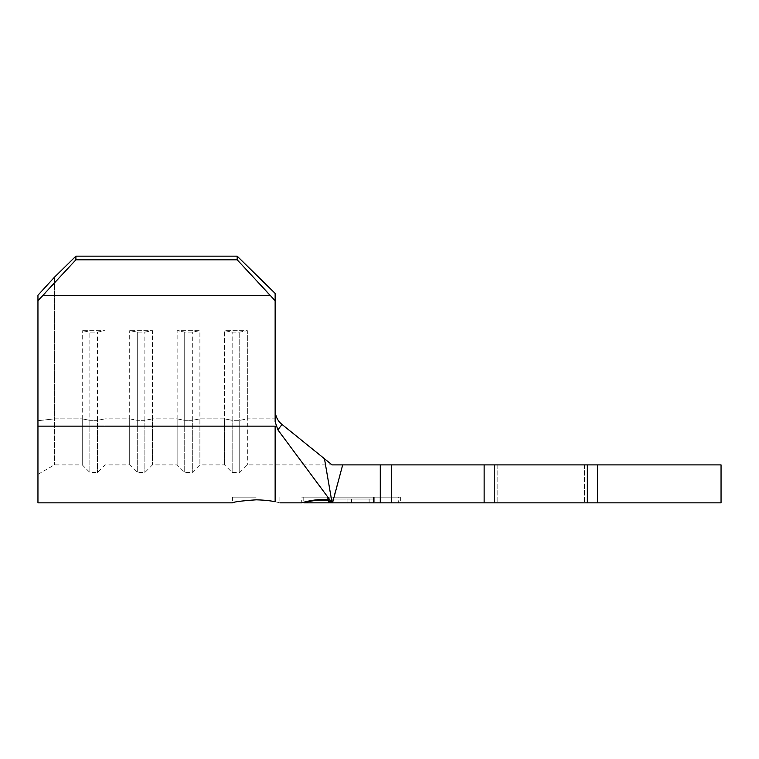 <?xml version="1.0" encoding="UTF-8"?>
<svg xmlns="http://www.w3.org/2000/svg" width="759" height="759" viewBox="0 0 759 759"><rect width="100%" height="100%" fill="white"/><g stroke="black" fill="none" stroke-linecap="round" stroke-linejoin="round"><path stroke-width="0.57" stroke-dasharray="3.79 2.85" d="M256.163 499.82C241.76 500.845 233.848 501.851 232.444 502.837C233.857 501.851 241.76 500.845 256.163 499.82M256.163 497.145L232.444 497.145L256.163 497.145M303.771 502.837C312.063 500.371 320.326 499.612 328.571 500.56L332.062 502.837L328.476 501.765L328.543 502.819L328.543 499.043L332.992 499.043L332.992 502.837L332.062 502.837L400.373 502.837L332.062 502.837L342.688 464.887L332.062 464.887L282.035 424.452C277.87 421.188 275.574 416.653 275.137 410.847L275.137 293.41L275.137 421.71L277.889 429.86L332.062 502.837L398.304 502.837L332.527 502.837L391.302 502.837L391.302 464.887L342.688 464.887M332.992 502.837L373.599 502.837L332.062 502.837L327.319 499.621C318.799 499.137 310.26 500.209 301.702 502.837L301.702 497.145L374.756 497.145L374.756 502.837L374.756 497.145L400.373 497.145L327.319 497.145L327.319 499.621L327.319 497.145L301.702 497.145M247.339 418.873L247.339 330.658L239.749 332.11L232.159 332.11L224.569 330.658L247.339 330.658L239.749 332.11L232.159 332.11L224.569 330.658L247.339 330.658L247.339 464.887L247.339 418.873L275.137 418.873L275.137 464.887L275.137 418.873L247.339 418.873L239.749 420.325L239.749 332.11L239.749 472.477L239.749 420.325L232.159 420.325L232.159 332.11L232.159 472.477L232.159 420.325L224.569 418.873L224.569 330.658L224.569 464.887L224.569 418.873L199.902 418.873L199.902 330.658L192.312 332.11L184.722 332.11L177.132 330.658L199.902 330.658L192.312 332.11L184.722 332.11L177.132 330.658L199.902 330.658L199.902 464.887L199.902 418.873L224.569 418.873L232.159 420.325L239.749 420.325L247.339 418.873M177.132 418.873L177.132 330.658L177.132 464.887L177.132 418.873L152.464 418.873L152.464 330.658L144.874 332.11L137.284 332.11L129.694 330.658L152.464 330.658L144.874 332.11L137.284 332.11L129.694 330.658L152.464 330.658L152.464 464.887L152.464 418.873L177.132 418.873L184.722 420.325L184.722 332.11L184.722 472.477L184.722 420.325L177.132 418.873M129.694 418.873L129.694 330.658L129.694 464.887L129.694 418.873L105.027 418.873L105.027 330.658L97.437 332.11L89.847 332.11L82.257 330.658L105.027 330.658L97.437 332.11L89.847 332.11L82.257 330.658L105.027 330.658L105.027 464.887L105.027 418.873L129.694 418.873L137.284 420.325L137.284 332.11L137.284 472.477L137.284 420.325L129.694 418.873M82.257 418.873L82.257 330.658L82.257 464.887L82.257 418.873L54.382 418.873L54.382 277.282L54.382 464.887L54.382 418.873L82.257 418.873L89.847 420.325L89.847 332.11L89.847 472.477L89.847 420.325L82.257 418.873M721.05 464.887L584.43 464.887L587.343 464.887L584.43 464.887L587.343 464.887L587.343 502.837L391.302 502.837M587.343 464.887L391.302 464.887M721.05 502.837L587.343 502.837M494.232 464.887L494.232 502.837M324.472 458.759L331.721 502.373M277.889 429.86L282.035 424.452M275.137 501.765C281.428 503.16 281.428 503.16 275.137 501.765L275.137 426.15L37.95 426.15L37.95 300.687L43.035 295.697L270.052 295.697L275.137 300.687L275.137 293.41L237.188 256.163L237.188 259.796L270.052 295.697M275.137 300.687L275.137 410.847M37.95 502.837L37.95 426.15M43.035 295.697L75.9 259.796L75.9 256.163L237.188 256.163M75.9 256.163L54.382 277.282L37.95 295.232L37.95 300.687M75.9 259.796L237.188 259.796M37.95 420.695L37.95 295.232L37.95 474.375L37.95 420.695L54.382 418.873L37.95 420.695M192.312 420.325L192.312 332.11L192.312 472.477L192.312 420.325L184.722 420.325L192.312 420.325L199.902 418.873L192.312 420.325M144.874 420.325L144.874 332.11L144.874 472.477L144.874 420.325L137.284 420.325L144.874 420.325L152.464 418.873L144.874 420.325M97.437 420.325L97.437 332.11L97.437 472.477L97.437 420.325L89.847 420.325L97.437 420.325L105.027 418.873L97.437 420.325M400.373 497.145L400.373 502.837M328.571 500.437L328.571 497.145L373.504 497.145L303.771 497.145L328.571 497.145L328.571 500.56M398.304 497.145L373.504 497.145L398.304 497.145L398.304 502.837M373.504 497.145L373.504 502.837L373.504 497.145M303.771 497.145L303.771 502.733M332.992 499.043L373.599 499.043L373.523 502.837L373.542 499.043L328.476 499.043L328.476 501.765M328.457 502.743L328.457 499.043L332.907 499.043L328.543 499.043M332.926 499.043L332.926 502.837L332.907 499.043M347.005 499.043L347.005 502.837M347.072 499.043L347.072 502.837M351.483 499.043L351.483 502.837M351.417 499.043L351.417 502.837M369.092 499.043L369.092 502.837M369.159 499.043L369.159 502.837M373.599 499.043L373.599 502.837M373.551 499.043L332.869 499.043L332.869 502.837L332.878 499.043L373.551 499.043L373.551 502.837M332.84 499.043L332.84 502.837M328.524 499.043L328.524 500.987M484.138 464.887L484.138 502.837M380.287 464.887L380.287 502.837M597.437 464.887L597.437 502.837M232.444 497.145L232.444 502.837M37.95 474.375L54.382 464.887L82.257 464.887L89.847 472.477L97.437 472.477L105.027 464.887L129.694 464.887L137.284 472.477L144.874 472.477L152.464 464.887L177.132 464.887L184.722 472.477L192.312 472.477L199.902 464.887L224.569 464.887L232.159 472.477L239.749 472.477L247.339 464.887L332.062 464.887M497.145 464.887L497.145 502.837L497.145 464.887M584.43 464.887L584.43 502.837L584.43 464.887M279.881 497.145L279.881 502.837"/><path stroke-width="1.14" d="M256.163 499.82C241.76 500.845 233.848 501.851 232.444 502.837C233.857 501.851 241.76 500.845 256.163 499.82C263.961 500.02 270.289 500.674 275.137 501.765C281.428 503.16 281.428 503.16 275.137 501.765C270.28 500.665 263.952 500.02 256.163 499.82M342.688 464.887L391.302 464.887L391.302 502.837L332.062 502.837L324.472 458.759L332.062 464.887L342.688 464.887L332.527 502.837L328.457 502.743L328.524 500.987L332.062 502.837L328.571 500.56C320.336 499.612 312.072 500.371 303.771 502.837L332.062 502.837L327.319 499.621C318.808 499.137 310.27 500.209 301.702 502.837L279.881 502.837M75.9 256.163L75.9 259.796L37.95 300.687L37.95 295.232L54.382 277.282L75.9 256.163L237.188 256.163L275.137 293.41L275.137 421.71L277.889 429.86L331.721 502.373M391.302 464.887L494.232 464.887L494.232 502.837L721.05 502.837L721.05 464.887L597.437 464.887L597.437 502.837M391.302 502.837L494.232 502.837M494.232 464.887L587.343 464.887L587.343 502.837M587.343 464.887L597.437 464.887M275.137 410.847C275.564 416.644 277.86 421.179 282.035 424.452L277.889 429.86M324.472 458.759L282.035 424.452M37.95 300.687L37.95 426.15L275.137 426.15L275.137 501.765M37.95 426.15L37.95 502.837L232.444 502.837M275.137 300.687L237.188 259.796L237.188 256.163M43.035 295.697L270.052 295.697M75.9 259.796L237.188 259.796M380.287 502.837L380.287 464.887M484.138 464.887L484.138 502.837"/></g></svg>
